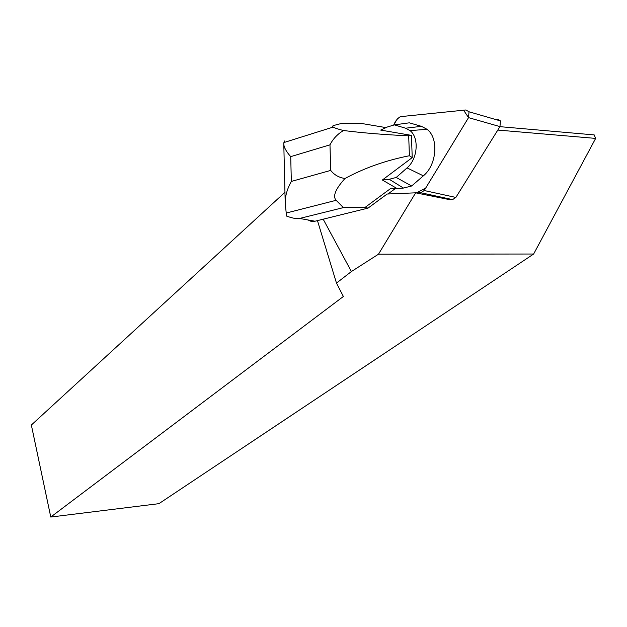 <?xml version="1.0" encoding="UTF-8"?>
<svg xmlns="http://www.w3.org/2000/svg" width="627" height="627" viewBox="0 0 627 627"><rect width="100%" height="100%" fill="white"/><g stroke="black" fill="none" stroke-linecap="round" stroke-linejoin="round"><path stroke-width="0.94" d="M497.313 119.114L500.424 120.893L499.962 126.599L455.86 197.434L452.584 199.605L449.771 199.707M416.304 192.951L420.913 192.755L424.197 190.514L468.541 117.633L469.02 111.778L465.9 109.976L400.363 116.653L397.212 119.012L393.67 125.094C395.3 121.113 397.542 118.299 400.379 116.653L463.596 110.211L468.549 117.625L425.662 188.116L416.304 192.951M499.923 126.662L594.208 134.907L595.65 138.402L533.632 254.021L378.481 254.201L415.662 192.818L387.118 194.033L368.033 208.109L314.519 221.339L310.874 221.26L308.022 219.959M378.481 254.201L351.402 271.546L323.093 219.011M595.65 138.402L497.807 130.063M415.662 192.818L449.92 199.7M284.956 192.309L31.35 425.035L50.771 517.04L158.913 503.669L533.632 254.021M317.466 220.633L336.48 283.083L351.402 271.546M50.771 517.04L343.377 296.485L336.48 283.083M394.352 124.891L405.583 128.198L410.019 130.596C419.408 137.681 417.7 159.125 407.041 167.903L396.217 177.465L389.242 179.283L382.368 180.004L412.237 157.589L411.406 135.361L380.667 130.079L387.423 126.975L394.352 124.891L409.313 122.821L421.462 126.34L427.065 129.319C438.955 138.136 436.823 164.979 423.358 175.842L411.649 186L403.459 188.061L397.299 188.688L391.115 188.155L364.953 207.506L368.033 208.109M364.953 207.506L343.369 207.615L299.612 218.455C297.057 219.082 292.707 218.298 286.578 216.096L285.238 203.916C284.94 196.76 286.97 189.26 291.336 181.43L330.719 170.403C334.144 174.847 338.901 177.551 344.968 178.515C335.453 189.056 332.514 196.329 336.135 200.311L343.369 207.615M391.115 188.155L394.806 188.946L387.956 194.002M382.399 180.035L397.299 188.688L394.806 188.946M411.406 135.361L408.679 135.808C384.939 134.75 363.221 132.987 343.518 130.518C338.055 129.162 334.622 128.01 333.219 127.062L332.569 126.333L333.117 125.635L340.845 123.613L362.257 123.59L386.028 127.61M412.237 157.589L409.415 155.739C385.848 160.394 364.365 167.981 344.968 178.515M408.679 135.808L409.415 155.739M343.518 130.518C337.6 133.998 333.086 138.771 329.982 144.837L330.719 170.403M329.982 144.837L290.716 156.64C286.053 151.389 283.733 147.016 283.78 143.528L284.431 140.965M396.217 177.465L411.649 186M389.242 179.283L403.459 188.061M452.584 199.605L420.913 192.755M499.962 126.599L468.541 117.633M424.197 190.514L455.86 197.434M299.612 218.455L315.044 221.221M290.716 156.64L291.336 181.43M285.167 201.212L283.812 144.868M336.135 200.311L286.171 213.047M405.583 128.198L421.462 126.34M407.041 167.903L423.358 175.842M500.424 120.893L469.02 111.778M333.219 127.062L283.89 142.556M410.019 130.596L427.065 129.319"/></g></svg>

